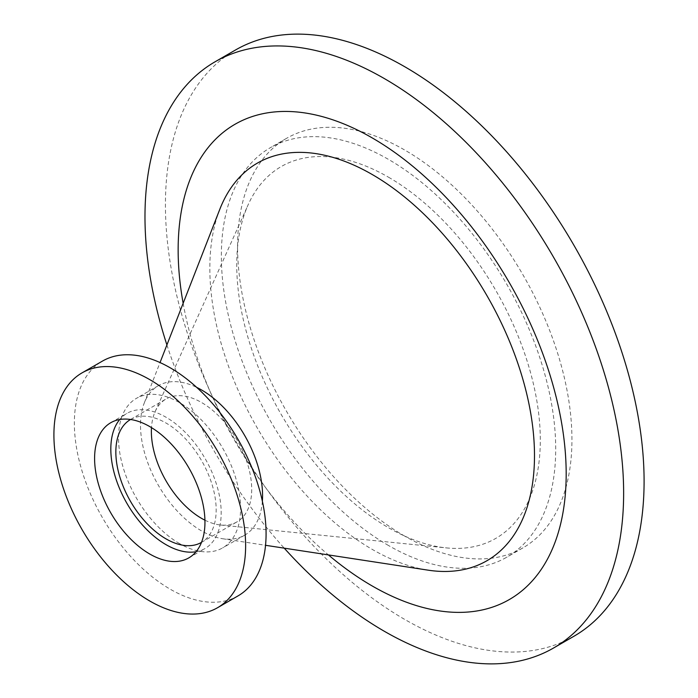 <?xml version="1.0" encoding="UTF-8"?>
<svg xmlns="http://www.w3.org/2000/svg" width="698" height="698" viewBox="0 0 698 698"><rect width="100%" height="100%" fill="white"/><g stroke="black" fill="none" stroke-linecap="round" stroke-linejoin="round"><path stroke-width="0.52" stroke-dasharray="3.49 2.62" d="M262.369 501.199A86.308 49.828 60 0 1 244.693 535.174A86.308 49.828 60 0 1 222.592 538.725A86.308 49.828 60 0 1 201.539 530.899A86.308 49.828 60 0 1 144.25 403.043A86.308 49.828 60 0 1 158.385 385.68A86.308 49.828 60 0 1 196.635 387.355M219.809 209.287A229.555 132.533 -120 0 0 257.387 428.179A229.555 132.533 -120 0 0 428.162 570.17M179.552 543.594A86.308 49.828 60 0 1 123.171 467.529A86.308 49.828 60 0 1 136.398 398.366A86.308 49.828 60 0 1 222.706 448.203A86.308 49.828 60 0 1 222.706 547.86A86.308 49.828 60 0 1 179.552 543.594M183.146 303.298A274.375 158.411 -120 0 0 328.418 554.919M238.001 595.909A135.569 78.272 60 0 1 170.225 589.199A135.569 78.272 60 0 1 81.657 469.737A135.569 78.272 60 0 1 102.44 361.102M166.909 344.943A338.46 195.414 -120 0 0 284.226 548.157M235.531 49.977A338.46 195.414 -120 0 0 183.644 321.193A338.46 195.414 -120 0 0 404.761 619.449A338.46 195.414 -120 0 0 573.992 636.218M404.761 536.143A236.43 136.503 60 0 1 250.303 327.798A236.43 136.503 60 0 1 286.546 138.344A236.43 136.503 60 0 1 522.976 274.846A236.43 136.503 60 0 1 522.968 547.851A236.43 136.503 60 0 1 404.761 536.143M196.051 551.734A78.045 45.056 -120 0 0 205.02 548.523A78.045 45.056 -120 0 0 216.991 485.991A78.045 45.056 -120 0 0 166.002 417.221A78.045 45.056 -120 0 0 126.984 413.356A78.045 45.056 -120 0 0 119.724 419.515M388.524 545.513A236.43 136.503 60 0 1 234.074 337.169A236.43 136.503 60 0 1 270.309 147.714A236.43 136.503 60 0 1 506.739 284.217A236.43 136.503 60 0 1 506.739 557.222A236.43 136.503 60 0 1 388.524 545.513M130.552 419.489A70.943 40.964 60 0 1 166.002 423.014A70.943 40.964 60 0 1 212.349 485.511A70.943 40.964 60 0 1 201.504 542.372M388.524 177.213A214.644 123.93 60 0 1 537.416 404.386A214.644 123.93 60 0 1 446.371 547.895A214.644 123.93 60 0 1 281.198 414.429A214.644 123.93 60 0 1 248.2 204.662A214.644 123.93 60 0 1 388.524 177.213M204.924 520.176A70.943 40.964 -120 0 0 220.655 525.018A70.943 40.964 -120 0 0 237.006 521.868A70.943 40.964 -120 0 0 247.886 465.016A70.943 40.964 -120 0 0 201.539 402.502A70.943 40.964 -120 0 0 166.063 398.986A70.943 40.964 -120 0 0 155.157 411.567A70.943 40.964 -120 0 0 151.483 427.612M222.592 538.725L265.537 545.295M144.25 403.043L160.034 362.559M158.385 385.68L136.398 398.366M244.693 535.174L222.706 547.86M188.792 557.894L205.02 548.523M110.755 422.726L126.984 413.356M286.546 138.344L270.309 147.714M522.968 547.851L506.739 557.222M201.478 542.381L237.006 521.868M130.535 419.498L166.063 398.986M220.655 525.018L446.371 547.895M155.157 411.567L248.2 204.662"/><path stroke-width="1.05" d="M196.635 387.355A86.308 49.828 60 0 1 201.539 389.955A86.308 49.828 60 0 1 262.369 501.199M265.537 545.295L428.162 570.17A229.555 132.533 -120 0 0 531.981 421.339A229.555 132.533 -120 0 0 372.165 174.483A229.555 132.533 -120 0 0 219.809 209.287L160.034 362.559M328.418 554.919A274.375 158.411 -120 0 0 564.926 498.625A274.375 158.411 -120 0 0 372.165 137.881A274.375 158.411 -120 0 0 183.146 303.298M81.989 372.906L102.44 361.102A135.569 78.272 60 0 1 170.225 367.811A135.569 78.272 60 0 1 258.784 487.274A135.569 78.272 60 0 1 238.001 595.909L217.558 607.714A135.569 78.272 60 0 1 81.989 529.45A135.569 78.272 60 0 1 81.989 372.906A135.569 78.272 60 0 1 149.773 379.625A135.569 78.272 60 0 1 238.332 499.087A135.569 78.272 60 0 1 217.558 607.714M284.226 548.157A338.46 195.414 -120 0 0 384.31 631.262A338.46 195.414 -120 0 0 553.54 648.023A338.46 195.414 -120 0 0 605.419 376.807A338.46 195.414 -120 0 0 384.31 78.551A338.46 195.414 -120 0 0 215.08 61.782A338.46 195.414 -120 0 0 166.909 344.943M553.54 648.023L573.992 636.218A338.46 195.414 -120 0 0 573.992 245.391A338.46 195.414 -120 0 0 235.531 49.977L215.08 61.782M149.773 426.591A78.045 45.056 60 0 1 200.754 495.362A78.045 45.056 60 0 1 188.792 557.894A78.045 45.056 60 0 1 110.755 512.838A78.045 45.056 60 0 1 110.755 422.726A78.045 45.056 60 0 1 149.773 426.591M119.724 419.515A78.045 45.056 -120 0 0 126.984 503.467A78.045 45.056 -120 0 0 196.051 551.734M201.504 542.372A70.943 40.964 60 0 1 201.478 542.381A70.943 40.964 60 0 1 130.535 501.417A70.943 40.964 60 0 1 130.535 419.498A70.943 40.964 60 0 1 130.552 419.489M151.483 427.612A70.943 40.964 -120 0 0 204.924 520.176"/></g></svg>
